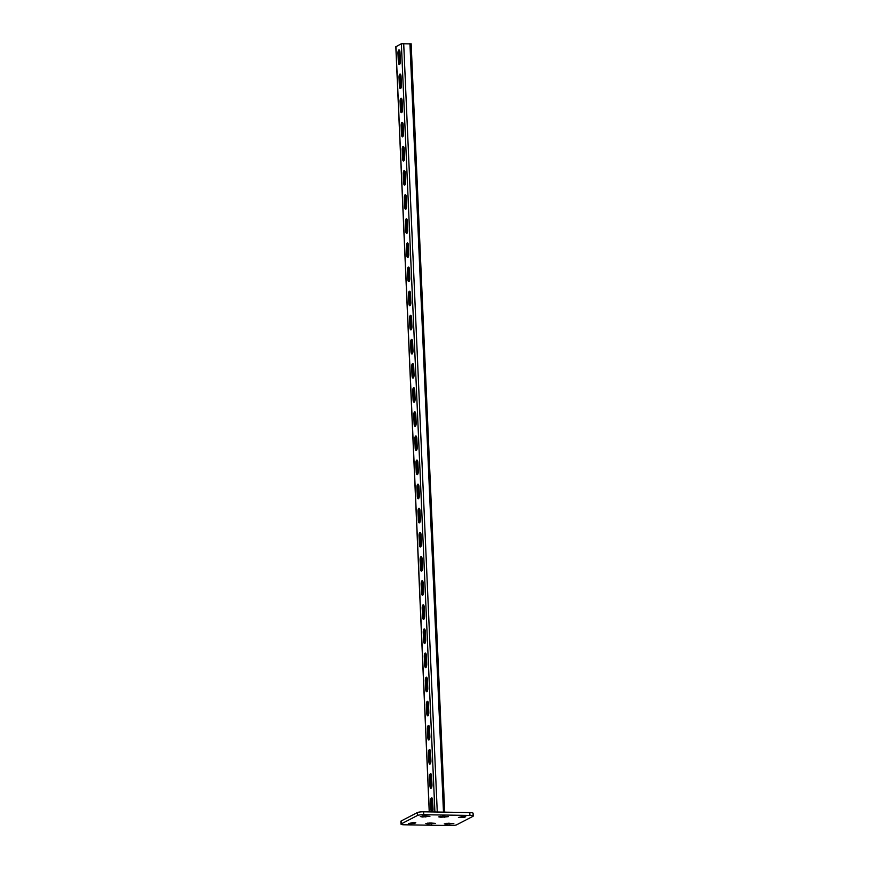 <?xml version="1.0" encoding="UTF-8"?>
<svg xmlns="http://www.w3.org/2000/svg" width="869" height="869" viewBox="0 0 869 869"><rect width="100%" height="100%" fill="white"/><g stroke="black" fill="none" stroke-linecap="round" stroke-linejoin="round"><path stroke-width="1.3" d="M463.677 816.219L465.719 816.621L464.328 817.425L458.387 817.512L463.677 816.219M413.753 822.346L415.795 822.737L414.404 823.551L408.463 823.638L413.753 822.346M473.181 816.089A4.899 0.815 177.5 0 1 472.91 816.371L456.67 824.79A4.899 0.815 177.5 0 1 450.435 825.55L404.27 824.79A4.899 0.815 177.5 0 1 401 824.17L400.87 821.27A4.899 0.815 -2.5 0 1 401.141 820.988L417.381 812.569A4.899 0.815 -2.5 0 1 423.616 811.809L469.781 812.558A4.899 0.815 -2.5 0 1 473.062 813.188L473.181 816.089A4.899 0.815 177.5 0 0 469.912 815.459L469.781 812.558M423.616 811.809L423.746 814.698L469.912 815.459M401.141 820.988L401.272 823.877L417.5 815.47L417.381 812.569M442.864 816.208L448.371 816.654L440.833 817.262L438.791 816.871L442.864 816.208M424.398 815.904L429.905 816.36L422.367 816.958L420.324 816.567L424.398 815.904M429.883 822.932L435.391 823.388L427.852 823.986L425.81 823.595L429.883 822.932M448.35 823.236L453.857 823.693L446.318 824.29L444.276 823.899L448.35 823.236M423.746 814.698A4.899 0.815 177.5 0 0 417.5 815.47M432.251 798.35A3.063 1.021 -89.1 0 0 431.774 801.414L430.622 801.392L430.991 809.843A3.063 1.021 -89.1 0 0 431.437 811.939M432.545 811.852A3.063 1.021 -89.1 0 1 432.143 809.865L431.774 801.414M431.198 774.225A3.063 1.021 -89.1 0 0 430.72 777.288L429.568 777.266L429.938 785.717A3.063 1.021 -89.1 0 0 430.905 788.248A3.063 1.021 -89.1 0 0 431.969 784.664L431.6 776.223A3.063 1.021 -89.1 0 0 430.633 773.682A3.063 1.021 -89.1 0 0 429.568 777.266M431.491 787.727A3.063 1.021 -89.1 0 1 431.089 785.739L430.72 777.288M417.511 460.603A3.063 1.021 -89.1 0 0 417.033 463.666L415.871 463.644L416.24 472.084A3.063 1.021 -89.1 0 0 417.207 474.626A3.063 1.021 -89.1 0 0 418.271 471.031L417.902 462.59A3.063 1.021 -89.1 0 0 416.935 460.059A3.063 1.021 -89.1 0 0 415.871 463.644M417.793 474.094A3.063 1.021 -89.1 0 1 417.392 472.106L417.033 463.666M416.457 436.477A3.063 1.021 -89.1 0 0 415.979 439.54L414.817 439.518L415.186 447.959A3.063 1.021 -89.1 0 0 416.153 450.5A3.063 1.021 -89.1 0 0 417.218 446.905L416.848 438.465A3.063 1.021 -89.1 0 0 415.882 435.934A3.063 1.021 -89.1 0 0 414.817 439.518M416.74 449.968A3.063 1.021 -89.1 0 1 416.349 447.98L415.979 439.54M418.565 484.728A3.063 1.021 -89.1 0 0 418.087 487.791L416.924 487.77L417.294 496.21A3.063 1.021 -89.1 0 0 418.261 498.752A3.063 1.021 -89.1 0 0 419.325 495.156L418.956 486.716A3.063 1.021 -89.1 0 0 417.989 484.185A3.063 1.021 -89.1 0 0 416.924 487.77M418.847 498.219A3.063 1.021 -89.1 0 1 418.445 496.232L418.087 487.791M419.618 508.854A3.063 1.021 -89.1 0 0 419.13 511.917L417.978 511.895L418.347 520.335A3.063 1.021 -89.1 0 0 419.314 522.877A3.063 1.021 -89.1 0 0 420.379 519.282L420.009 510.842A3.063 1.021 -89.1 0 0 419.043 508.311A3.063 1.021 -89.1 0 0 417.978 511.895M419.901 522.345A3.063 1.021 -89.1 0 1 419.499 520.357L419.13 511.917M420.672 532.979A3.063 1.021 -89.1 0 0 420.183 536.043L419.032 536.021L419.401 544.461A3.063 1.021 -89.1 0 0 420.368 547.003A3.063 1.021 -89.1 0 0 421.432 543.407L421.063 534.967A3.063 1.021 -89.1 0 0 420.096 532.436A3.063 1.021 -89.1 0 0 419.032 536.021M420.954 546.471A3.063 1.021 -89.1 0 1 420.553 544.483L420.183 536.043M421.715 557.105A3.063 1.021 -89.1 0 0 421.237 560.157L420.085 560.147L420.455 568.587A3.063 1.021 -89.1 0 0 421.422 571.118A3.063 1.021 -89.1 0 0 422.486 567.533L422.117 559.093A3.063 1.021 -89.1 0 0 421.15 556.562A3.063 1.021 -89.1 0 0 420.085 560.147M422.008 570.596A3.063 1.021 -89.1 0 1 421.606 568.608L421.237 560.157M422.768 581.231A3.063 1.021 -89.1 0 0 422.291 584.283L421.139 584.272L421.508 592.712A3.063 1.021 -89.1 0 0 422.475 595.243A3.063 1.021 -89.1 0 0 423.54 591.659L423.17 583.218A3.063 1.021 -89.1 0 0 422.204 580.688A3.063 1.021 -89.1 0 0 421.139 584.272M423.062 594.722A3.063 1.021 -89.1 0 1 422.66 592.734L422.291 584.283M423.822 605.356A3.063 1.021 -89.1 0 0 423.344 608.409L422.193 608.398L422.562 616.838A3.063 1.021 -89.1 0 0 423.529 619.369A3.063 1.021 -89.1 0 0 424.593 615.784L424.224 607.344A3.063 1.021 -89.1 0 0 423.257 604.802A3.063 1.021 -89.1 0 0 422.193 608.398M424.115 618.847A3.063 1.021 -89.1 0 1 423.714 616.86L423.344 608.409M424.876 629.482A3.063 1.021 -89.1 0 0 424.398 632.534L423.246 632.523L423.616 640.964A3.063 1.021 -89.1 0 0 424.583 643.494A3.063 1.021 -89.1 0 0 425.647 639.91L425.278 631.47A3.063 1.021 -89.1 0 0 424.311 628.928A3.063 1.021 -89.1 0 0 423.246 632.523M425.169 642.973A3.063 1.021 -89.1 0 1 424.767 640.985L424.398 632.534M425.929 653.607A3.063 1.021 -89.1 0 0 425.452 656.66L424.3 656.649L424.669 665.089A3.063 1.021 -89.1 0 0 425.636 667.62A3.063 1.021 -89.1 0 0 426.701 664.035L426.331 655.595A3.063 1.021 -89.1 0 0 425.365 653.053A3.063 1.021 -89.1 0 0 424.3 656.649M426.223 667.099A3.063 1.021 -89.1 0 1 425.821 665.111L425.452 656.66M426.983 677.733A3.063 1.021 -89.1 0 0 426.505 680.785L425.354 680.775L425.723 689.215A3.063 1.021 -89.1 0 0 426.69 691.746A3.063 1.021 -89.1 0 0 427.754 688.161L427.385 679.721A3.063 1.021 -89.1 0 0 426.418 677.179A3.063 1.021 -89.1 0 0 425.354 680.775M427.276 691.224A3.063 1.021 -89.1 0 1 426.875 689.236L426.505 680.785M428.037 701.859A3.063 1.021 -89.1 0 0 427.559 704.911L426.407 704.9L426.777 713.34A3.063 1.021 -89.1 0 0 427.744 715.871A3.063 1.021 -89.1 0 0 428.808 712.287L428.439 703.847A3.063 1.021 -89.1 0 0 427.472 701.305A3.063 1.021 -89.1 0 0 426.407 704.9M428.33 715.35A3.063 1.021 -89.1 0 1 427.928 713.362L427.559 704.911M429.09 725.973A3.063 1.021 -89.1 0 0 428.613 729.037L427.461 729.026L427.83 737.466A3.063 1.021 -89.1 0 0 428.797 739.997A3.063 1.021 -89.1 0 0 429.862 736.412L429.492 727.972A3.063 1.021 -89.1 0 0 428.526 725.43A3.063 1.021 -89.1 0 0 427.461 729.026M429.384 739.476A3.063 1.021 -89.1 0 1 428.982 737.488L428.613 729.037M430.144 750.099A3.063 1.021 -89.1 0 0 429.666 753.162L428.515 753.151L428.884 761.592A3.063 1.021 -89.1 0 0 429.851 764.123A3.063 1.021 -89.1 0 0 430.915 760.538L430.546 752.098A3.063 1.021 -89.1 0 0 429.579 749.556A3.063 1.021 -89.1 0 0 428.515 753.151M430.437 763.601A3.063 1.021 -89.1 0 1 430.036 761.613L429.666 753.162M399.881 63.969A3.063 1.021 90.9 0 1 399.49 61.971L398.339 61.96L397.969 53.509A3.063 1.021 90.9 0 1 399.034 49.924A3.063 1.021 90.9 0 1 400.001 52.466L400.37 60.906A3.063 1.021 90.9 0 1 399.305 64.491A3.063 1.021 90.9 0 1 398.339 61.96M399.49 61.971L399.121 53.53A3.063 1.021 90.9 0 1 399.599 50.467M400.935 88.095A3.063 1.021 90.9 0 1 400.544 86.096L399.392 86.085L399.023 77.634A3.063 1.021 90.9 0 1 400.088 74.05A3.063 1.021 90.9 0 1 401.054 76.591L401.424 85.032A3.063 1.021 90.9 0 1 400.348 88.616A3.063 1.021 90.9 0 1 399.392 86.085M400.544 86.096L400.174 77.656A3.063 1.021 90.9 0 1 400.652 74.593M414.632 401.717A3.063 1.021 90.9 0 1 414.241 399.729L413.079 399.707L412.71 391.267A3.063 1.021 90.9 0 1 413.774 387.683A3.063 1.021 90.9 0 1 414.741 390.214L415.11 398.654A3.063 1.021 90.9 0 1 414.046 402.249A3.063 1.021 90.9 0 1 413.079 399.707M414.241 399.729L413.872 391.289A3.063 1.021 90.9 0 1 414.35 388.226M415.686 425.843A3.063 1.021 90.9 0 1 415.295 423.855L414.133 423.833L413.763 415.393A3.063 1.021 90.9 0 1 414.828 411.808A3.063 1.021 90.9 0 1 415.795 414.339L416.164 422.779A3.063 1.021 90.9 0 1 415.1 426.375A3.063 1.021 90.9 0 1 414.133 423.833M415.295 423.855L414.926 415.415A3.063 1.021 90.9 0 1 415.404 412.351M413.579 377.591A3.063 1.021 90.9 0 1 413.188 375.604L412.025 375.582L411.656 367.142A3.063 1.021 90.9 0 1 412.721 363.557A3.063 1.021 90.9 0 1 413.687 366.088L414.057 374.539A3.063 1.021 90.9 0 1 412.992 378.124A3.063 1.021 90.9 0 1 412.025 375.582M413.188 375.604L412.818 367.163A3.063 1.021 90.9 0 1 413.296 364.1M412.525 353.466A3.063 1.021 90.9 0 1 412.134 351.478L410.972 351.456L410.602 343.016A3.063 1.021 90.9 0 1 411.667 339.431A3.063 1.021 90.9 0 1 412.634 341.962L413.003 350.413A3.063 1.021 90.9 0 1 411.939 353.998A3.063 1.021 90.9 0 1 410.972 351.456M412.134 351.478L411.765 343.038A3.063 1.021 90.9 0 1 412.243 339.975M411.471 329.34A3.063 1.021 90.9 0 1 411.08 327.352L409.918 327.331L409.549 318.89A3.063 1.021 90.9 0 1 410.613 315.306A3.063 1.021 90.9 0 1 411.58 317.837L411.949 326.288A3.063 1.021 90.9 0 1 410.885 329.872A3.063 1.021 90.9 0 1 409.918 327.331M411.08 327.352L410.711 318.912A3.063 1.021 90.9 0 1 411.189 315.849M410.418 305.215A3.063 1.021 90.9 0 1 410.027 303.227L408.864 303.205L408.495 294.765A3.063 1.021 90.9 0 1 409.571 291.18A3.063 1.021 90.9 0 1 410.526 293.711L410.896 302.162A3.063 1.021 90.9 0 1 409.831 305.747A3.063 1.021 90.9 0 1 408.864 303.205M410.027 303.227L409.657 294.787A3.063 1.021 90.9 0 1 410.135 291.723M409.364 281.089A3.063 1.021 90.9 0 1 408.973 279.101L407.811 279.079L407.452 270.639A3.063 1.021 90.9 0 1 408.517 267.055A3.063 1.021 90.9 0 1 409.473 269.586L409.842 278.037A3.063 1.021 90.9 0 1 408.778 281.621A3.063 1.021 90.9 0 1 407.811 279.079M408.973 279.101L408.604 270.661A3.063 1.021 90.9 0 1 409.082 267.598M408.311 256.963A3.063 1.021 90.9 0 1 407.919 254.975L406.757 254.954L406.399 246.514A3.063 1.021 90.9 0 1 407.463 242.929A3.063 1.021 90.9 0 1 408.419 245.46L408.788 253.911A3.063 1.021 90.9 0 1 407.724 257.496A3.063 1.021 90.9 0 1 406.757 254.954M407.919 254.975L407.55 246.535A3.063 1.021 90.9 0 1 408.028 243.472M407.257 232.838A3.063 1.021 90.9 0 1 406.866 230.85L405.714 230.828L405.345 222.388A3.063 1.021 90.9 0 1 406.41 218.803A3.063 1.021 90.9 0 1 407.365 221.334L407.735 229.785A3.063 1.021 90.9 0 1 406.67 233.37A3.063 1.021 90.9 0 1 405.714 230.828M406.866 230.85L406.496 222.41A3.063 1.021 90.9 0 1 406.974 219.346M406.203 208.723A3.063 1.021 90.9 0 1 405.812 206.724L404.661 206.703L404.291 198.262A3.063 1.021 90.9 0 1 405.356 194.678A3.063 1.021 90.9 0 1 406.312 197.209L406.681 205.66A3.063 1.021 90.9 0 1 405.617 209.244A3.063 1.021 90.9 0 1 404.661 206.703M405.812 206.724L405.443 198.284A3.063 1.021 90.9 0 1 405.921 195.221M405.15 184.597A3.063 1.021 90.9 0 1 404.758 182.599L403.607 182.588L403.238 174.137A3.063 1.021 90.9 0 1 404.302 170.552A3.063 1.021 90.9 0 1 405.258 173.083L405.627 181.534A3.063 1.021 90.9 0 1 404.563 185.119A3.063 1.021 90.9 0 1 403.607 182.588M404.758 182.599L404.389 174.158A3.063 1.021 90.9 0 1 404.867 171.095M404.096 160.472A3.063 1.021 90.9 0 1 403.705 158.473L402.553 158.462L402.184 150.011A3.063 1.021 90.9 0 1 403.249 146.427A3.063 1.021 90.9 0 1 404.204 148.957L404.574 157.408A3.063 1.021 90.9 0 1 403.509 160.993A3.063 1.021 90.9 0 1 402.553 158.462M403.705 158.473L403.335 150.033A3.063 1.021 90.9 0 1 403.813 146.97M403.042 136.346A3.063 1.021 90.9 0 1 402.651 134.347L401.5 134.337L401.13 125.886A3.063 1.021 90.9 0 1 402.195 122.301A3.063 1.021 90.9 0 1 403.162 124.832L403.52 133.283A3.063 1.021 90.9 0 1 402.456 136.867A3.063 1.021 90.9 0 1 401.5 134.337M402.651 134.347L402.282 125.907A3.063 1.021 90.9 0 1 402.76 122.844M401.989 112.22A3.063 1.021 90.9 0 1 401.597 110.222L400.446 110.211L400.077 101.76A3.063 1.021 90.9 0 1 401.141 98.175A3.063 1.021 90.9 0 1 402.108 100.706L402.466 109.157A3.063 1.021 90.9 0 1 401.402 112.742A3.063 1.021 90.9 0 1 400.446 110.211M401.597 110.222L401.228 101.782A3.063 1.021 90.9 0 1 401.706 98.718M432.48 811.95A3.063 1.021 -89.1 0 0 433.023 808.789L432.653 800.349A3.063 1.021 -89.1 0 0 431.687 797.807A3.063 1.021 -89.1 0 0 430.622 801.392M395.927 46.763L401.359 43.732L411.059 43.895M449.784 824.344L449.729 823.258M446.318 824.29L446.275 823.334M431.317 824.04L431.263 822.954M427.852 823.986L427.809 823.03M414.404 823.551L414.35 822.367M425.832 817.012L425.788 815.926M422.367 816.958L422.323 816.002M464.328 817.425L464.274 816.252M444.298 817.316L444.255 816.23M440.833 817.262L440.789 816.295M401.359 43.732L434.902 811.994M395.916 46.557L429.34 811.907M403.694 43.45L437.259 812.026M409.929 43.548L443.483 812.135M432.143 809.865L430.991 809.843M430.036 761.613L428.884 761.592M428.982 737.488L427.83 737.466M427.928 713.362L426.777 713.34M426.875 689.236L425.723 689.215M425.821 665.111L424.669 665.089M424.767 640.985L423.616 640.964M423.714 616.86L422.562 616.838M422.66 592.734L421.508 592.712M421.606 568.608L420.455 568.587M420.553 544.483L419.401 544.461M419.499 520.357L418.347 520.335M418.445 496.232L417.294 496.21M417.392 472.106L416.24 472.084M416.349 447.98L415.186 447.959M431.089 785.739L429.938 785.717M399.121 53.53L397.969 53.509M401.228 101.782L400.077 101.76M402.282 125.907L401.13 125.886M403.335 150.033L402.184 150.011M404.389 174.158L403.238 174.137M405.443 198.284L404.291 198.262M406.496 222.41L405.345 222.388M407.55 246.535L406.399 246.514M408.604 270.661L407.452 270.639M409.657 294.787L408.495 294.765M410.711 318.912L409.549 318.89M411.765 343.038L410.602 343.016M412.818 367.163L411.656 367.142M413.872 391.289L412.71 391.267M414.926 415.415L413.763 415.393M400.174 77.656L399.023 77.634M411.156 43.787L444.7 812.157M395.819 46.665L429.232 811.896"/></g></svg>
